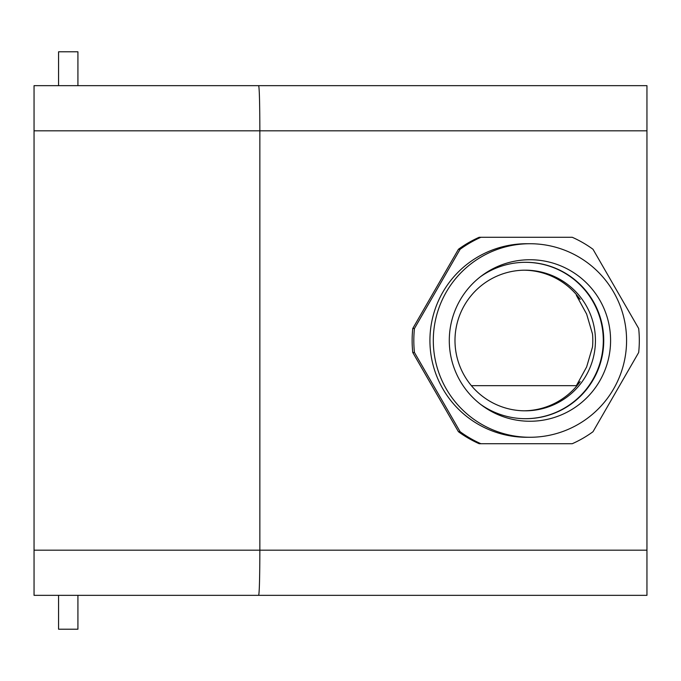 <?xml version="1.0" encoding="UTF-8"?>
<svg xmlns="http://www.w3.org/2000/svg" width="681" height="681" viewBox="0 0 681 681"><rect width="100%" height="100%" fill="white"/><g stroke="black" fill="none" stroke-linecap="round" stroke-linejoin="round"><path stroke-width="1.02" d="M610.585 340.5A80.75 80.639 -90 0 1 481.859 405.323A80.75 80.639 -90 0 1 566.175 268.357A80.75 80.639 -90 0 1 610.585 340.5M480.471 404.276A78.187 78.085 90 0 0 603.741 340.5A78.187 78.085 90 0 0 480.471 276.724M595.441 340.5A70.322 70.228 -90 0 1 525.213 410.822A70.322 70.228 -90 0 1 455.283 334.048A70.322 70.228 -90 0 1 525.213 270.178A70.322 70.228 -90 0 1 595.441 340.5M524.2 410.813A70.322 70.228 90 0 0 580.169 381.607L576.373 385.659L586.622 366.965L592.513 346.952A70.415 70.322 0 0 0 592.513 334.048L586.622 314.035L576.373 295.341L580.169 299.393A70.322 70.228 90 0 0 524.2 270.187M525.434 418.687A78.187 78.085 90 0 0 603.298 340.5A78.187 78.085 90 0 0 525.434 262.313M458.441 431.72A112.901 112.748 90 0 0 479.203 443.723L480.897 443.723A112.901 112.748 -90 0 1 460.126 431.72L458.441 431.72L412.771 352.503L414.457 352.503A112.901 112.748 -90 0 1 414.457 328.497L412.771 328.497A112.901 112.748 90 0 0 412.771 352.503M34.05 595.339L58.566 595.339L58.566 629.21L77.923 629.21L77.923 595.339L258.669 595.339L34.05 595.339L34.05 130.82L259.853 130.82L259.853 550.18C259.784 577.556 259.393 592.606 258.669 595.339L646.95 595.339L646.95 85.661L258.669 85.661C259.393 88.394 259.784 103.444 259.853 130.82L646.95 130.82M34.05 85.661L58.566 85.661L58.566 51.79L77.923 51.79L77.923 85.661L258.669 85.661L34.05 85.661L34.05 130.82M433.303 340.5A96.77 96.642 -90 0 1 529.937 243.73A96.77 96.642 -90 0 1 626.58 340.5A96.77 96.642 -90 0 1 529.937 437.27A96.77 96.642 -90 0 1 433.303 340.5M480.897 237.277L479.203 237.277A112.901 112.748 90 0 0 458.441 249.28L460.126 249.28A112.901 112.748 -90 0 1 480.897 237.277L572.236 237.277A112.901 112.748 -90 0 1 593.006 249.28L638.676 328.497A112.901 112.748 -90 0 1 638.676 352.503L593.006 431.72A112.901 112.748 -90 0 1 572.236 443.723L480.897 443.723M529.937 243.73L526.566 243.73A96.77 96.642 90 0 0 429.924 340.5A96.77 96.642 90 0 0 526.566 437.27L529.937 437.27M458.441 249.28L412.771 328.497M460.126 249.28L414.457 328.497M414.457 352.503L460.126 431.72M34.05 550.18L646.95 550.18M576.373 385.659L471.38 385.659M576.373 295.341L577.02 295.341"/></g></svg>
